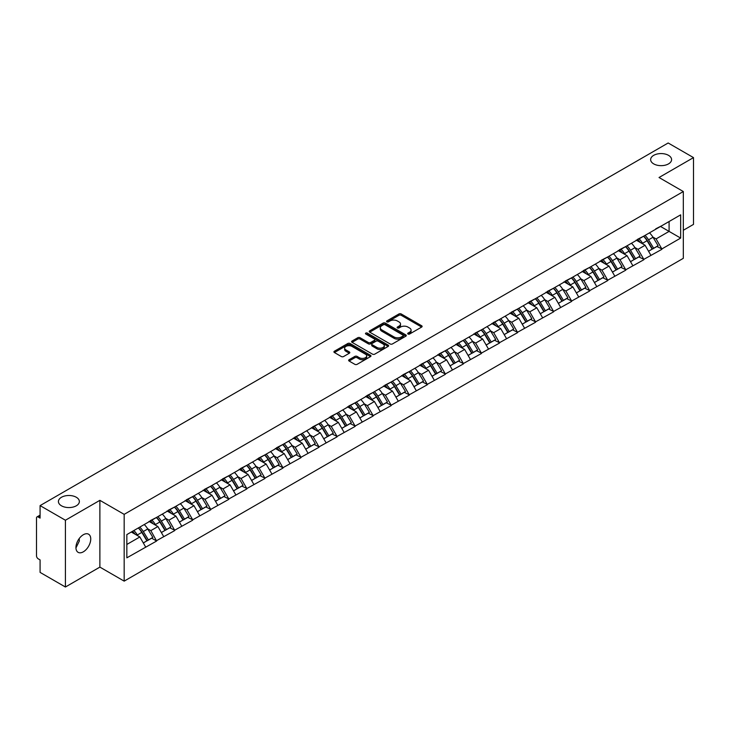 <?xml version="1.0" encoding="UTF-8"?>
<svg xmlns="http://www.w3.org/2000/svg" width="730" height="730" viewBox="0 0 730 730"><rect width="100%" height="100%" fill="white"/><g stroke="black" fill="none" stroke-linecap="round" stroke-linejoin="round"><path stroke-width="1.09" d="M76.294 497.258A10.466 6.041 0 0 0 64.879 495.953A10.466 6.041 0 0 0 58.418 501.537A10.466 6.041 0 0 0 61.484 505.808A10.466 6.041 0 0 0 72.89 507.113A10.466 6.041 0 0 0 79.36 501.537A10.466 6.041 0 0 0 76.294 497.258M668.516 155.344A10.466 6.041 0 0 0 657.11 154.03A10.466 6.041 0 0 0 650.64 159.614A10.466 6.041 0 0 0 653.706 163.885A10.466 6.041 0 0 0 665.121 165.199A10.466 6.041 0 0 0 671.582 159.614A10.466 6.041 0 0 0 668.516 155.344M408.006 334.03A1.122 0.648 0 0 0 409.594 334.03L421.657 327.067A1.606 0.931 0 0 0 422.123 326.41A1.606 0.931 0 0 0 421.657 325.753L401.217 313.955A1.606 0.931 0 0 0 398.945 313.955L386.882 320.926A1.122 0.648 0 0 0 386.553 321.382A1.122 0.648 0 0 0 386.882 321.839A1.122 0.648 0 0 0 388.479 321.839L390.039 320.935A5.137 2.966 0 0 1 397.302 320.935L399.009 321.921A5.137 2.966 0 0 1 400.514 324.02A5.137 2.966 0 0 1 399.009 326.118L397.448 327.022A1.122 0.648 0 0 0 397.111 327.478A1.122 0.648 0 0 0 397.448 327.934A1.122 0.648 0 0 0 399.036 327.934L400.597 327.031A5.137 2.966 0 0 1 407.86 327.031L409.566 328.016A5.137 2.966 0 0 1 411.072 330.115A5.137 2.966 0 0 1 409.566 332.214L408.006 333.117A1.122 0.648 0 0 0 407.678 333.573A1.122 0.648 0 0 0 408.006 334.03L408.006 333.117M79.178 538.621L79.36 540.966L75.947 547.929M83.348 534.725A10.466 6.041 -60 0 1 88.576 534.205A10.466 6.041 -60 0 1 90.182 542.591A10.466 6.041 -60 0 1 83.348 551.816A10.466 6.041 -60 0 1 78.11 552.336A10.466 6.041 -60 0 1 76.504 543.95A10.466 6.041 -60 0 1 83.348 534.725M349.104 359.707A1.606 0.931 0 0 0 348.639 360.365A1.606 0.931 0 0 0 349.104 361.022L354.844 364.334A1.606 0.931 0 0 0 357.107 364.334L370.512 356.596A1.606 0.931 0 0 0 370.977 355.939A1.606 0.931 0 0 0 370.512 355.291L350.071 343.492A1.606 0.931 0 0 0 347.799 343.492L334.404 351.221A1.606 0.931 0 0 0 333.929 351.878A1.606 0.931 0 0 0 334.404 352.535L341.33 356.532A1.606 0.931 0 0 0 343.602 356.532L349.332 353.22A1.606 0.931 0 0 0 349.807 352.563A1.606 0.931 0 0 0 349.332 351.915L345.901 349.925A4.298 2.482 0 0 1 344.642 348.173A4.298 2.482 0 0 1 347.288 345.883A4.298 2.482 0 0 1 351.97 346.421L365.429 354.187A4.298 2.482 0 0 1 366.688 355.939A4.298 2.482 0 0 1 364.033 358.229A4.298 2.482 0 0 1 359.352 357.7L357.107 356.404A1.606 0.931 0 0 0 354.844 356.404L349.104 359.707L349.104 361.022L354.844 357.737L354.844 356.404M99.882 500.333L65.417 520.235L40.086 505.607L668.169 142.989L693.5 157.607L659.035 177.509L683.326 191.534L124.173 514.358L99.882 500.333L99.882 567.11L124.173 581.135L124.173 514.358M390.149 343.949A1.606 0.931 0 0 0 392.421 343.949L405.816 336.211A1.606 0.931 0 0 0 406.291 335.554A1.606 0.931 0 0 0 405.816 334.897L385.385 323.098A1.606 0.931 0 0 0 383.113 323.098L369.718 330.836A1.606 0.931 0 0 0 369.243 331.493A1.606 0.931 0 0 0 369.718 332.15L390.149 343.949M366.241 334.276A1.122 0.648 0 0 1 367.382 334.431L367.382 333.099L388.159 345.098A1.606 0.931 0 0 1 388.634 345.746A1.606 0.931 0 0 1 388.159 346.403L374.764 354.141A1.606 0.931 0 0 1 372.492 354.141L352.061 342.343L352.061 341.029A1.606 0.931 0 0 0 351.586 341.686A1.606 0.931 0 0 0 352.061 342.343M352.061 341.029L357.791 337.716A1.606 0.931 0 0 1 360.063 337.716L368.349 342.507A1.606 0.931 0 0 0 370.621 342.507L374.426 340.308A1.606 0.931 0 0 0 374.891 339.651A1.606 0.931 0 0 0 374.426 338.994L365.794 334.021A1.122 0.648 0 0 1 365.465 333.555A1.122 0.648 0 0 1 366.159 332.962A1.122 0.648 0 0 1 367.382 333.099M124.173 581.135L683.326 258.32L683.326 191.534M138.371 527.936A10.959 6.324 -120 0 1 142.122 532.316L147.232 540.757L151.685 538.183L156.621 541.03L150.836 530.619L147.633 528.766M156.621 541.03L126.837 557.83L126.837 534.588L680.661 214.839L680.661 238.08L661.864 248.939L656.078 238.92L652.875 237.067M643.614 236.237A10.959 6.324 -120 0 1 647.364 240.617L652.474 249.058L656.927 246.484L661.864 248.939M661.864 249.332L643.823 259.351L638.038 249.332L634.835 247.488M625.564 246.649A10.959 6.324 -120 0 1 629.315 251.038L634.425 259.469L638.878 256.905L643.823 259.351M643.823 259.752L625.774 269.772L619.989 259.752L616.786 257.9M607.524 257.07A10.959 6.324 -120 0 1 611.275 261.459L616.385 269.89L620.838 267.317L625.774 269.772M625.774 270.173L607.734 280.192L601.949 270.173L598.746 268.321M589.475 267.49A10.959 6.324 -120 0 1 593.225 271.87L598.335 280.311L602.788 277.738L607.734 280.192M607.734 280.585L589.685 290.604L583.9 280.585L580.697 278.741M571.435 277.902A10.959 6.324 -120 0 1 575.185 282.291L580.295 290.723L584.748 288.158L589.685 290.604M589.685 291.005L571.645 301.025L565.86 291.005L562.657 289.153M553.386 288.323A10.959 6.324 -120 0 1 557.145 292.712L562.246 301.143L566.699 298.57L571.645 301.025M571.645 301.426L553.595 311.445L547.819 301.426L544.607 299.574M535.345 298.743A10.959 6.324 -120 0 1 539.096 303.123L544.206 311.564L548.659 308.991L553.595 311.445M553.595 311.847L535.555 321.857L529.77 311.847L526.567 309.995M517.296 309.155A10.959 6.324 -120 0 1 521.056 313.544L526.157 321.976L530.61 319.411L535.555 321.857M535.555 322.259L517.506 332.278L511.73 322.259L508.518 320.406M499.256 319.576A10.959 6.324 -120 0 1 503.007 323.965L508.117 332.396L512.57 329.823L517.506 332.278M517.506 332.679L499.466 342.698L493.681 332.679L490.478 330.827M481.207 329.996A10.959 6.324 -120 0 1 484.966 334.376L490.067 342.817L494.52 340.244L499.466 342.698M499.466 343.1L481.417 353.11L475.641 343.1L472.438 341.248M463.167 340.408A10.959 6.324 -120 0 1 466.917 344.797L472.027 353.229L476.48 350.665L481.417 353.11M481.417 353.512L463.377 363.531L457.591 353.512L454.388 351.668M445.127 350.829A10.959 6.324 -120 0 1 448.877 355.218L453.987 363.649L458.44 361.076L463.377 363.531M463.377 363.932L445.337 373.952L439.551 363.932L436.348 362.08M427.077 361.25A10.959 6.324 -120 0 1 430.828 365.639L435.938 374.07L440.391 371.497L445.337 373.952M445.337 374.353L427.287 384.363L421.502 374.353L418.299 372.501M409.037 371.661A10.959 6.324 -120 0 1 412.788 376.05L417.898 384.482L422.351 381.918L427.287 384.363M427.287 384.765L409.247 394.784L403.462 384.765L400.259 382.921M390.988 382.082A10.959 6.324 -120 0 1 394.738 386.471L399.848 394.903L404.301 392.329L409.247 394.784M409.247 395.185L391.198 405.205L385.413 395.185L382.21 393.333M372.948 392.503A10.959 6.324 -120 0 1 376.698 396.892L381.808 405.323L386.261 402.75L391.198 405.205M391.198 405.606L373.158 415.616L367.373 405.606L364.17 403.754M354.899 402.914A10.959 6.324 -120 0 1 358.649 407.303L363.759 415.735L368.212 413.171L373.158 415.616M373.158 416.018L355.108 426.037L349.323 416.018L346.12 414.175M336.858 413.335A10.959 6.324 -120 0 1 340.609 417.724L345.719 426.156L350.172 423.582L355.108 426.037M355.108 426.439L337.068 436.458L331.283 426.439L328.08 424.586M318.809 423.756A10.959 6.324 -120 0 1 322.56 428.145L327.67 436.577L332.123 434.003L337.068 436.458M337.068 436.859L319.019 446.87L313.234 436.859L310.031 435.007M300.769 434.177A10.959 6.324 -120 0 1 304.519 438.557L309.63 446.997L314.082 444.424L319.019 446.87M319.019 447.271L300.979 457.29L295.194 447.271L291.991 445.428M282.72 444.588A10.959 6.324 -120 0 1 286.479 448.977L291.58 457.409L296.033 454.836L300.979 457.29M300.979 457.692L282.93 467.711L277.154 457.692L273.942 455.839M264.68 455.009A10.959 6.324 -120 0 1 268.43 459.398L273.54 467.83L277.993 465.256L282.93 467.711M282.93 468.113L264.89 478.123L259.104 468.113L255.901 466.26M246.63 465.43A10.959 6.324 -120 0 1 250.39 469.81L255.491 478.25L259.944 475.677L264.89 478.123M264.89 478.524L246.84 488.543L241.064 478.524L237.852 476.681M228.59 475.841A10.959 6.324 -120 0 1 232.341 480.23L237.451 488.662L241.904 486.089L246.84 488.543M246.84 488.945L228.8 498.964L223.015 488.945L219.812 487.092M210.55 486.262A10.959 6.324 -120 0 1 214.301 490.651L219.401 499.083L223.855 496.51L228.8 498.964M228.8 499.366L210.751 509.385L204.975 499.366L201.772 497.513M192.501 496.683A10.959 6.324 -120 0 1 196.251 501.063L201.361 509.503L205.814 506.93L210.751 509.385M210.751 509.777L192.711 519.796L186.926 509.777L183.723 507.934M174.461 507.095A10.959 6.324 -120 0 1 178.211 511.484L183.321 519.915L187.774 517.351L192.711 519.796M192.711 520.198L174.671 530.217L168.886 520.198L165.683 518.346M156.412 517.515A10.959 6.324 -120 0 1 160.162 521.904L165.272 530.336L169.725 527.763L174.671 530.217M174.671 530.619L156.621 540.638M150.489 520.536L156.621 517.397M150.836 530.619L157.899 526.54L148.984 521.402M163.675 536.559L157.899 526.54M168.539 510.115L174.671 506.976M168.886 520.198L175.939 516.128L167.033 510.982M181.724 526.138L175.939 516.128M186.579 499.694L192.711 496.555M186.926 509.777L193.979 505.708L185.073 500.561M199.764 515.727L193.979 505.708M204.628 489.283L210.751 486.143M204.975 499.366L212.029 495.287L203.123 490.149M217.814 505.306L212.029 495.287M222.668 478.862L228.8 475.723M223.015 488.945L230.069 484.875L221.163 479.729M235.854 494.885L230.069 484.875M240.718 468.441L246.84 465.302M241.064 478.524L248.118 474.454L239.212 469.308M253.903 484.474L248.118 474.454M258.758 458.029L264.89 454.89M259.104 468.113L266.158 464.034L257.252 458.896M271.943 474.053L266.158 464.034M276.798 447.609L282.93 444.47M277.154 457.692L284.207 453.622L275.301 448.476M289.993 463.632L284.207 453.622M294.847 437.188L300.979 434.049M295.194 447.271L302.247 443.201L293.341 438.055M308.033 453.221L302.247 443.201M312.887 426.776L319.019 423.637M313.234 436.859L320.297 432.78L311.391 427.643M326.082 442.8L320.297 432.78M330.936 416.355L337.068 413.216M331.283 426.439L338.337 422.369L329.431 417.222M344.122 432.379L338.337 422.369M348.976 405.935L355.108 402.796M349.323 416.018L356.386 411.948L347.48 406.802M362.162 421.967L356.386 411.948M367.026 395.523L373.158 392.384M367.373 405.606L374.426 401.527L365.52 396.39M380.211 411.547L374.426 401.527M385.066 385.102L391.198 381.963M385.413 395.185L392.475 391.116L383.56 385.969M398.251 401.126L392.475 391.116M403.115 374.682L409.247 371.543M403.462 384.765L410.515 380.695L401.609 375.548M416.301 390.714L410.515 380.695M421.155 364.261L427.287 361.131M421.502 374.353L428.556 370.274L419.65 365.137M434.341 380.293L428.556 370.274M439.204 353.849L445.337 350.71M439.551 363.932L446.605 359.853L437.699 354.716M452.39 369.873L446.605 359.853M457.245 343.428L463.377 340.29M457.591 353.512L464.645 349.442L455.739 344.295M470.43 359.461L464.645 349.442M475.294 333.008L481.417 329.869M475.641 343.1L482.694 339.021L473.788 333.884M488.48 349.04L482.694 339.021M493.334 322.596L499.466 319.457M493.681 332.679L500.734 328.6L491.828 323.463M506.52 338.62L500.734 328.6M511.383 312.175L517.506 309.036M511.73 322.259L518.784 318.189L509.878 313.042M524.569 328.208L518.784 318.189M529.423 301.755L535.555 298.616M529.77 311.847L536.824 307.768L527.918 302.631M542.609 317.787L536.824 307.768M547.464 291.343L553.595 288.204M547.819 301.426L554.873 297.347L545.967 292.21M560.658 307.366L554.873 297.347M565.513 280.922L571.645 277.783M565.86 291.005L572.913 286.936L564.007 281.789M578.698 296.955L572.913 286.936M583.553 270.501L589.685 267.363M583.9 280.585L590.962 276.515L582.056 271.377M596.739 286.534L590.962 276.515M601.602 260.09L607.734 256.951M601.949 270.173L609.002 266.094L600.096 260.957M614.788 276.113L609.002 266.094M619.642 249.669L625.774 246.53M619.989 259.752L627.052 255.682L618.146 250.536M632.828 265.693L627.052 255.682M637.692 239.248L643.823 236.109M638.038 249.332L645.092 245.262L636.186 240.115M650.877 255.281L645.092 245.262M655.732 228.837L661.864 225.698M656.078 238.92L669.091 231.401L669.091 221.518L680.661 214.839M660.531 226.464L680.661 238.08M683.326 230.269L693.5 224.393L693.5 157.607M65.417 520.235L65.417 587.011L40.086 572.393L40.086 559.901L38.234 558.833A2.455 1.414 -120 0 1 36.5 555.831L36.5 518.026A2.455 1.414 -120 0 1 37.011 516.904A2.455 1.414 -120 0 1 38.234 517.023L40.086 518.099L40.086 505.607M65.417 587.011L99.882 567.11M126.837 544.47L139.85 536.961L131.29 532.015M145.635 546.98L139.85 536.961M647.108 240.818L647.683 241.146M629.068 251.239L629.634 251.567M611.019 261.65L611.594 261.979M592.979 272.071L593.545 272.399M574.93 282.492L575.505 282.82M556.89 292.903L557.455 293.232M538.84 303.324L539.415 303.653M520.8 313.745L521.375 314.073M502.751 324.156L503.326 324.494M484.711 334.577L485.286 334.906M466.662 344.998L467.236 345.327M448.621 355.41L449.196 355.747M430.572 365.83L431.147 366.159M412.532 376.251L413.107 376.58M394.492 386.663L395.058 387M376.443 397.084L377.018 397.412M358.403 407.504L358.968 407.833M340.353 417.916L340.928 418.253M322.313 428.337L322.879 428.665M304.264 438.757L304.839 439.086M286.224 449.169L286.799 449.507M268.175 459.59L268.749 459.918M250.135 470.011L250.709 470.339M232.085 480.422L232.66 480.76M214.045 490.843L214.62 491.171M195.996 501.264L196.571 501.592M177.956 511.684L178.531 512.013M159.906 522.096L160.481 522.424M141.866 532.517L142.441 532.845M408.453 334.194L409.566 333.546A5.137 2.966 0 0 0 411.072 331.447L411.072 330.115M400.514 324.02L400.514 325.352A5.137 2.966 0 0 1 399.009 327.451L397.896 328.099M421.639 327.077L401.217 315.296A1.606 0.931 0 0 0 398.945 315.296L387.338 322.003M405.798 336.229L385.385 324.439A1.606 0.931 0 0 0 383.113 324.439L369.736 332.159M402.978 336.019A1.122 0.648 0 0 0 403.307 335.554A1.122 0.648 0 0 0 402.978 335.097L385.038 324.74A1.122 0.648 0 0 0 383.451 324.74L381.808 325.69A5.137 2.966 0 0 0 380.303 327.788A5.137 2.966 0 0 0 381.808 329.887L394.063 336.968A5.137 2.966 0 0 0 401.336 336.968L402.978 336.019L402.978 337.351A1.122 0.648 0 0 0 403.307 336.895L403.307 335.554M380.303 327.788L380.303 329.12A5.137 2.966 0 0 0 381.808 331.219L381.808 329.887M402.978 337.351L401.336 338.3A5.137 2.966 0 0 1 394.063 338.3L381.808 331.219M352.079 342.352L357.791 339.058L357.791 337.716M374.891 339.651L374.891 340.992A1.606 0.931 0 0 1 374.426 341.649L370.621 343.839A1.606 0.931 0 0 1 368.349 343.839L360.063 339.058A1.606 0.931 0 0 0 357.791 339.058M367.382 334.431L388.141 346.421M376.954 347.471A4.298 2.482 0 0 0 381.635 348.009A4.298 2.482 0 0 0 384.281 345.719A4.298 2.482 0 0 0 383.022 343.967L378.286 341.229A1.606 0.931 0 0 0 376.014 341.229L372.209 343.419A1.606 0.931 0 0 0 371.743 344.076A1.606 0.931 0 0 0 372.209 344.733L376.954 347.471L376.954 348.803A4.298 2.482 0 0 0 381.635 349.341A4.298 2.482 0 0 0 384.281 347.051L384.281 345.719M371.743 344.076L371.743 345.418A1.606 0.931 0 0 0 372.209 346.066L372.209 344.733M376.954 348.803L372.209 346.066M366.688 355.939L366.688 357.28A4.298 2.482 0 0 1 364.033 359.571A4.298 2.482 0 0 1 359.352 359.032L357.107 357.737A1.606 0.931 0 0 0 354.844 357.737M344.642 348.173L344.642 349.515A4.298 2.482 0 0 0 345.901 351.267L345.901 349.925M349.314 353.238L345.901 351.267M370.484 356.614L350.071 344.825A1.606 0.931 0 0 0 347.799 344.825L334.422 352.544M649.481 232.843A13.414 7.747 60 0 1 652.994 237.268L648.541 239.832A13.414 7.747 -120 0 0 645.028 235.416M648.541 239.832L653.651 248.273L658.104 245.7L652.994 237.268M652.474 249.058L653.651 248.273M656.927 246.484L658.104 245.7M637.363 239.44A10.959 6.324 60 0 1 640.383 242.543M639.069 238.856A13.414 7.747 60 0 1 642.592 243.273L643.093 244.103M648.578 251.302L652.145 249.14L647.045 240.699A13.414 7.747 -120 0 0 643.522 236.283M652.145 249.14L648.532 251.22M631.441 243.263A13.414 7.747 60 0 1 634.954 247.68L630.501 250.253A13.414 7.747 -120 0 0 626.988 245.837M630.501 250.253L635.611 258.685L640.064 256.12L634.954 247.68M634.425 259.469L635.611 258.685M638.878 256.905L640.064 256.12M619.314 249.861A10.959 6.324 60 0 1 622.334 252.963M621.029 249.268A13.414 7.747 60 0 1 624.542 253.693L625.044 254.524M630.538 261.723L634.105 259.551L628.995 251.12A13.414 7.747 -120 0 0 625.482 246.704M634.105 259.551L630.492 261.641M613.392 253.675A13.414 7.747 60 0 1 616.905 258.101L612.452 260.674A13.414 7.747 -120 0 0 608.939 256.248M612.452 260.674L617.562 269.105L622.015 266.532L616.905 258.101M616.385 269.89L617.562 269.105M620.838 267.317L622.015 266.532M601.274 260.281A10.959 6.324 60 0 1 604.294 263.375M602.98 259.688A13.414 7.747 60 0 1 606.502 264.114L607.004 264.944M612.488 272.135L616.056 269.972L610.955 261.541A13.414 7.747 -120 0 0 607.433 257.115M616.056 269.972L612.443 272.062M595.351 264.096A13.414 7.747 60 0 1 598.865 268.521L594.412 271.085A13.414 7.747 -120 0 0 590.898 266.669M594.412 271.085L599.522 279.526L603.975 276.953L598.865 268.521M598.335 280.311L599.522 279.526M602.788 277.738L603.975 276.953M583.224 270.693A10.959 6.324 60 0 1 586.254 273.796M584.94 270.109A13.414 7.747 60 0 1 588.453 274.526L588.955 275.356M594.448 282.556L598.016 280.393L592.906 271.962A13.414 7.747 -120 0 0 589.393 267.536M598.016 280.393L594.402 282.474M577.302 274.516A13.414 7.747 60 0 1 580.815 278.933L576.362 281.506A13.414 7.747 -120 0 0 572.849 277.09M576.362 281.506L581.472 289.938L585.925 287.374L580.815 278.933M580.295 290.723L581.472 289.938M584.748 288.158L585.925 287.374M565.184 281.114A10.959 6.324 60 0 1 568.205 284.216M566.891 280.53A13.414 7.747 60 0 1 570.413 284.946L570.915 285.777M576.399 292.976L579.967 290.805L574.866 282.373A13.414 7.747 -120 0 0 571.344 277.957M579.967 290.805L576.353 292.894M559.262 284.937A13.414 7.747 60 0 1 562.775 289.354L558.322 291.927A13.414 7.747 -120 0 0 554.809 287.501M558.322 291.927L563.432 300.358L567.885 297.785L562.775 289.354M562.246 301.143L563.432 300.358M566.699 298.57L567.885 297.785M547.135 291.535A10.959 6.324 60 0 1 550.164 294.628M548.851 290.941A13.414 7.747 60 0 1 552.364 295.367L552.865 296.197M558.359 303.388L561.927 301.225L556.817 292.794A13.414 7.747 -120 0 0 553.303 288.368M561.927 301.225L558.313 303.315M541.213 295.349A13.414 7.747 60 0 1 544.735 299.774L540.282 302.339A13.414 7.747 -120 0 0 536.76 297.922M540.282 302.339L545.383 310.779L549.836 308.206L544.735 299.774M544.206 311.564L545.383 310.779M548.659 308.991L549.836 308.206M529.095 301.946A10.959 6.324 60 0 1 532.115 305.049M530.801 301.362A13.414 7.747 60 0 1 534.323 305.779L534.825 306.609M540.309 313.809L543.886 311.646L538.777 303.215A13.414 7.747 -120 0 0 535.263 298.789M543.886 311.646L540.264 313.727M523.173 305.77A13.414 7.747 60 0 1 526.686 310.186L522.233 312.759A13.414 7.747 -120 0 0 518.72 308.343M522.233 312.759L527.343 321.191L531.796 318.627L526.686 310.186M526.157 321.976L527.343 321.191M530.61 319.411L531.796 318.627M511.046 312.367A10.959 6.324 60 0 1 514.075 315.47M512.761 311.783A13.414 7.747 60 0 1 516.274 316.2L516.776 317.03M522.269 324.229L525.837 322.058L520.727 313.626A13.414 7.747 -120 0 0 517.214 309.21M525.837 322.058L522.224 324.147M505.123 316.19A13.414 7.747 60 0 1 508.646 320.607L504.193 323.18A13.414 7.747 -120 0 0 500.67 318.755M504.193 323.18L509.294 331.612L513.747 329.038L508.646 320.607M508.117 332.396L509.294 331.612M512.57 329.823L513.747 329.038M493.005 322.788A10.959 6.324 60 0 1 496.026 325.881M494.721 322.195A13.414 7.747 60 0 1 498.234 326.62L498.736 327.451M504.22 334.641L507.797 332.478L502.687 324.047A13.414 7.747 -120 0 0 499.174 319.621M507.797 332.478L504.184 334.568M487.083 326.602A13.414 7.747 60 0 1 490.596 331.028L486.143 333.592A13.414 7.747 -120 0 0 482.63 329.175M486.143 333.592L491.253 342.032L495.707 339.459L490.596 331.028M490.067 342.817L491.253 342.032M494.52 340.244L495.707 339.459M474.956 333.199A10.959 6.324 60 0 1 477.986 336.302M476.672 332.615A13.414 7.747 60 0 1 480.185 337.032L480.696 337.862M486.18 345.062L489.748 342.899L484.638 334.468A13.414 7.747 -120 0 0 481.125 330.042M489.748 342.899L486.134 344.98M469.034 337.023A13.414 7.747 60 0 1 472.556 341.439L468.103 344.012A13.414 7.747 -120 0 0 464.581 339.596M468.103 344.012L473.204 352.444L477.657 349.88L472.556 341.439M472.027 353.229L473.204 352.444M476.48 350.665L477.657 349.88M456.916 343.62A10.959 6.324 60 0 1 459.937 346.723M458.632 343.036A13.414 7.747 60 0 1 462.145 347.453L462.647 348.283M468.14 355.483L471.708 353.32L466.598 344.879A13.414 7.747 -120 0 0 463.085 340.463M471.708 353.32L468.094 355.401M450.994 347.443A13.414 7.747 60 0 1 454.507 351.86L450.054 354.433A13.414 7.747 -120 0 0 446.541 350.008M450.054 354.433L455.164 362.865L459.617 360.291L454.507 351.86M453.987 363.649L455.164 362.865M458.44 361.076L459.617 360.291M438.876 354.041A10.959 6.324 60 0 1 441.896 357.143M440.582 353.448A13.414 7.747 60 0 1 444.096 357.873L444.606 358.704M450.091 365.894L453.659 363.732L448.548 355.3A13.414 7.747 -120 0 0 445.035 350.874M453.659 363.732L450.045 365.821M432.954 357.855A13.414 7.747 60 0 1 436.467 362.281L432.014 364.845A13.414 7.747 -120 0 0 428.501 360.428M432.014 364.845L437.124 373.285L441.577 370.712L436.467 362.281M435.938 374.07L437.124 373.285M440.391 371.497L441.577 370.712M420.827 364.452A10.959 6.324 60 0 1 423.847 367.555M422.542 363.868A13.414 7.747 60 0 1 426.055 368.285L426.557 369.124M432.05 376.315L435.618 374.152L430.508 365.721A13.414 7.747 -120 0 0 426.995 361.295M435.618 374.152L432.005 376.242M414.905 368.276A13.414 7.747 60 0 1 418.418 372.692L413.965 375.266A13.414 7.747 -120 0 0 410.452 370.849M413.965 375.266L419.075 383.697L423.528 381.133L418.418 372.692M417.898 384.482L419.075 383.697M422.351 381.918L423.528 381.133M402.787 374.873A10.959 6.324 60 0 1 405.807 377.976M404.493 374.289A13.414 7.747 60 0 1 408.006 378.706L408.517 379.536M414.001 386.736L417.569 384.573L412.459 376.132A13.414 7.747 -120 0 0 408.946 371.716M417.569 384.573L413.956 386.654M396.865 378.697A13.414 7.747 60 0 1 400.378 383.113L395.925 385.686A13.414 7.747 -120 0 0 392.411 381.261M395.925 385.686L401.035 394.118L405.488 391.545L400.378 383.113M399.848 394.903L401.035 394.118M404.301 392.329L405.488 391.545M384.737 385.294A10.959 6.324 60 0 1 387.758 388.397M386.453 384.701A13.414 7.747 60 0 1 389.966 389.126L390.468 389.957M395.961 397.147L399.529 394.985L394.419 386.553A13.414 7.747 -120 0 0 390.906 382.137M399.529 394.985L395.916 397.074M378.815 389.108A13.414 7.747 60 0 1 382.328 393.534L377.875 396.107A13.414 7.747 -120 0 0 374.362 391.681M377.875 396.107L382.985 404.539L387.438 401.965L382.328 393.534M381.808 405.323L382.985 404.539M386.261 402.75L387.438 401.965M366.697 395.706A10.959 6.324 60 0 1 369.718 398.808M368.404 395.122A13.414 7.747 60 0 1 371.926 399.538L372.428 400.378M377.912 407.568L381.48 405.405L376.379 396.974A13.414 7.747 -120 0 0 372.857 392.548M381.48 405.405L377.866 407.495M360.775 399.529A13.414 7.747 60 0 1 364.288 403.945L359.835 406.519A13.414 7.747 -120 0 0 356.322 402.102M359.835 406.519L364.945 414.95L369.398 412.386L364.288 403.945M363.759 415.735L364.945 414.95M368.212 413.171L369.398 412.386M348.648 406.126A10.959 6.324 60 0 1 351.677 409.229M350.363 405.542A13.414 7.747 60 0 1 353.877 409.959L354.379 410.789M359.872 417.989L363.44 415.826L358.33 407.386A13.414 7.747 -120 0 0 354.816 402.969M363.44 415.826L359.826 417.907M342.726 409.95A13.414 7.747 60 0 1 346.239 414.366L341.786 416.94A13.414 7.747 -120 0 0 338.273 412.514M341.786 416.94L346.896 425.371L351.349 422.798L346.239 414.366M345.719 426.156L346.896 425.371M350.172 423.582L351.349 422.798M330.608 416.547A10.959 6.324 60 0 1 333.628 419.65M332.314 415.954A13.414 7.747 60 0 1 335.837 420.38L336.338 421.21M341.822 428.401L345.39 426.238L340.29 417.806A13.414 7.747 -120 0 0 336.767 413.39M345.39 426.238L341.777 428.327M324.686 420.361A13.414 7.747 60 0 1 328.199 424.787L323.746 427.36A13.414 7.747 -120 0 0 320.233 422.935M323.746 427.36L328.856 435.792L333.309 433.219L328.199 424.787M327.67 436.577L328.856 435.792M332.123 434.003L333.309 433.219M312.559 426.959A10.959 6.324 60 0 1 315.588 430.061M314.274 426.375A13.414 7.747 60 0 1 317.787 430.791L318.289 431.631M323.782 438.821L327.35 436.659L322.24 428.227A13.414 7.747 -120 0 0 318.727 423.801M327.35 436.659L323.737 438.748M306.637 430.782A13.414 7.747 60 0 1 310.159 435.199L305.697 437.772A13.414 7.747 -120 0 0 302.184 433.355M305.697 437.772L310.807 446.203L315.26 443.639L310.159 435.199M309.63 446.997L310.807 446.203M314.082 444.424L315.26 443.639M294.518 437.38A10.959 6.324 60 0 1 297.539 440.482M296.225 436.796A13.414 7.747 60 0 1 299.747 441.212L300.249 442.042M305.733 449.242L309.301 447.079L304.2 438.639A13.414 7.747 -120 0 0 300.678 434.222M309.301 447.079L305.688 449.16M288.596 441.203A13.414 7.747 60 0 1 292.109 445.619L287.656 448.193A13.414 7.747 -120 0 0 284.143 443.767M287.656 448.193L292.766 456.624L297.22 454.051L292.109 445.619M291.58 457.409L292.766 456.624M296.033 454.836L297.22 454.051M276.469 447.8A10.959 6.324 60 0 1 279.499 450.903M278.185 447.207A13.414 7.747 60 0 1 281.698 451.633L282.2 452.463M287.693 459.654L291.261 457.491L286.151 449.06A13.414 7.747 -120 0 0 282.638 444.643M291.261 457.491L287.647 459.581M270.547 451.615A13.414 7.747 60 0 1 274.069 456.04L269.616 458.613A13.414 7.747 -120 0 0 266.094 454.188M269.616 458.613L274.717 467.045L279.17 464.472L274.069 456.04M273.54 467.83L274.717 467.045M277.993 465.256L279.17 464.472M258.429 458.212A10.959 6.324 60 0 1 261.45 461.314M260.145 457.628A13.414 7.747 60 0 1 263.658 462.044L264.16 462.884M269.644 470.074L273.221 467.912L268.111 459.48A13.414 7.747 -120 0 0 264.598 455.055M273.221 467.912L269.607 470.001M252.507 462.035A13.414 7.747 60 0 1 256.02 466.461L251.567 469.025A13.414 7.747 -120 0 0 248.054 464.608M251.567 469.025L256.677 477.466L261.13 474.892L256.02 466.461M255.491 478.25L256.677 477.466M259.944 475.677L261.13 474.892M240.38 468.633A10.959 6.324 60 0 1 243.409 471.735M242.095 468.049A13.414 7.747 60 0 1 245.609 472.465L246.11 473.295M251.604 480.495L255.171 478.333L250.062 469.892A13.414 7.747 -120 0 0 246.548 465.475M255.171 478.333L251.558 480.413M234.458 472.456A13.414 7.747 60 0 1 237.98 476.873L233.527 479.446A13.414 7.747 -120 0 0 230.005 475.029M233.527 479.446L238.628 487.877L243.081 485.304L237.98 476.873M237.451 488.662L238.628 487.877M241.904 486.089L243.081 485.304M222.34 479.053A10.959 6.324 60 0 1 225.36 482.156M224.055 478.46A13.414 7.747 60 0 1 227.568 482.886L228.07 483.716M233.554 490.907L237.131 488.744L232.021 480.313A13.414 7.747 -120 0 0 228.508 475.896M237.131 488.744L233.518 490.834M216.418 482.868A13.414 7.747 60 0 1 219.931 487.293L215.478 489.867A13.414 7.747 -120 0 0 211.965 485.441M215.478 489.867L220.588 498.298L225.041 495.725L219.931 487.293M219.401 499.083L220.588 498.298M223.855 496.51L225.041 495.725M204.29 489.474A10.959 6.324 60 0 1 207.32 492.567M206.006 488.881A13.414 7.747 60 0 1 209.519 493.307L210.03 494.137M215.514 501.327L219.082 499.165L213.972 490.733A13.414 7.747 -120 0 0 210.459 486.308M219.082 499.165L215.469 501.255M198.368 493.288A13.414 7.747 60 0 1 201.891 497.714L197.438 500.278A13.414 7.747 -120 0 0 193.915 495.862M197.438 500.278L202.538 508.719L207.001 506.145L201.891 497.714M201.361 509.503L202.538 508.719M205.814 506.93L207.001 506.145M186.25 499.886A10.959 6.324 60 0 1 189.271 502.988M187.966 499.302A13.414 7.747 60 0 1 191.479 503.718L191.981 504.549M197.474 511.748L201.042 509.586L195.932 501.145A13.414 7.747 -120 0 0 192.419 496.728M201.042 509.586L197.429 511.666M180.328 503.709A13.414 7.747 60 0 1 183.841 508.126L179.388 510.699A13.414 7.747 -120 0 0 175.875 506.282M179.388 510.699L184.498 519.13L188.951 516.557L183.841 508.126M183.321 519.915L184.498 519.13M187.774 517.351L188.951 516.557M168.21 510.306A10.959 6.324 60 0 1 171.231 513.409M169.917 509.713A13.414 7.747 60 0 1 173.43 514.139L173.941 514.969M179.425 522.16L182.993 519.997L177.883 511.566A13.414 7.747 -120 0 0 174.37 507.149M182.993 519.997L179.379 522.087M162.288 514.121A13.414 7.747 60 0 1 165.801 518.546L161.348 521.12A13.414 7.747 -120 0 0 157.835 516.694M161.348 521.12L166.458 529.551L170.911 526.978L165.801 518.546M165.272 530.336L166.458 529.551M169.725 527.763L170.911 526.978M150.161 520.727A10.959 6.324 60 0 1 153.181 523.821M151.876 520.134A13.414 7.747 60 0 1 155.39 524.56L155.892 525.39M161.385 532.581L164.953 530.418L159.843 521.986A13.414 7.747 -120 0 0 156.329 517.561M164.953 530.418L161.339 532.508M144.239 524.542A13.414 7.747 60 0 1 147.752 528.967L143.299 531.531A13.414 7.747 -120 0 0 139.786 527.115M143.299 531.531L148.409 539.972L152.862 537.399L147.752 528.967M147.232 540.757L148.409 539.972M151.685 538.183L152.862 537.399M132.413 531.376A10.959 6.324 60 0 1 135.141 534.241M133.827 530.555A13.414 7.747 60 0 1 137.34 534.971L137.851 535.802M143.335 543.001L146.903 540.839L141.803 532.398A13.414 7.747 -120 0 0 138.28 527.982M146.903 540.839L143.29 542.919M40.086 515.955L38.234 517.023M409.566 333.546L409.566 332.214M397.448 327.934L397.448 327.022M399.009 327.451L399.009 326.118M386.882 321.839L386.882 320.926M398.945 315.296L398.945 313.955M401.217 315.296L401.217 313.955M421.657 327.067L421.657 325.753M369.718 332.15L369.718 330.836M383.113 324.439L383.113 323.098M385.385 324.439L385.385 323.098M405.816 336.211L405.816 334.897M394.063 338.3L394.063 336.968M401.336 338.3L401.336 336.968M360.063 339.058L360.063 337.716M368.349 343.839L368.349 342.507M370.621 343.839L370.621 342.507M374.426 341.649L374.426 340.308M388.159 346.403L388.159 345.098M357.107 357.737L357.107 356.404M359.352 359.032L359.352 357.7M349.332 353.22L349.332 351.915M334.404 352.535L334.404 351.221M347.799 344.825L347.799 343.492M350.071 344.825L350.071 343.492M370.512 356.596L370.512 355.291M647.045 240.699L642.592 243.273M628.995 251.12L624.542 253.693M610.955 261.541L606.502 264.114M592.906 271.962L588.453 274.526M574.866 282.373L570.413 284.946M556.817 292.794L552.364 295.367M538.777 303.215L534.323 305.779M520.727 313.626L516.274 316.2M502.687 324.047L498.234 326.62M484.638 334.468L480.185 337.032M466.598 344.879L462.145 347.453M448.548 355.3L444.096 357.873M430.508 365.721L426.055 368.285M412.459 376.132L408.006 378.706M394.419 386.553L389.966 389.126M376.379 396.974L371.926 399.538M358.33 407.386L353.877 409.959M340.29 417.806L335.837 420.38M322.24 428.227L317.787 430.791M304.2 438.639L299.747 441.212M286.151 449.06L281.698 451.633M268.111 459.48L263.658 462.044M250.062 469.892L245.609 472.465M232.021 480.313L227.568 482.886M213.972 490.733L209.519 493.307M195.932 501.145L191.479 503.718M177.883 511.566L173.43 514.139M159.843 521.986L155.39 524.56M141.803 532.398L137.34 534.971M40.086 515.125L37.011 516.904"/></g></svg>
